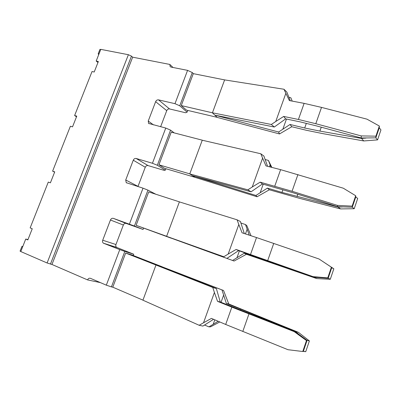 <?xml version="1.0" encoding="UTF-8"?>
<svg xmlns="http://www.w3.org/2000/svg" width="401" height="401" viewBox="0 0 401 401"><rect width="100%" height="100%" fill="white"/><g stroke="black" fill="none" stroke-linecap="round" stroke-linejoin="round"><path stroke-width="0.6" d="M191.603 78.145L182.555 102.14M160.255 161.287L169.934 135.618M137.468 221.728L147.357 195.498M114.641 282.279L124.285 256.69M133.277 255.512L133.754 254.239L124.806 251.432L111.428 286.895L112.791 287.176L125.658 253.051L212.756 287.452L214.41 292.464L203.538 322.765L211.447 318.404L225.688 324.464L231.833 307.141L217.548 301.351L220.259 301.993L295.056 331.522L294.199 331.632L231.833 307.141M54.631 172.129L52.606 171.157L54.736 171.869L50.406 182.821L48.28 182.084L30.15 227.903L32.25 228.75L27.829 239.928L25.734 239.051L20.792 251.552L47.102 262.981L51.96 264.465L132.651 57.183L169.859 64.446L172.981 67.473M76.511 116.776L74.611 115.548L76.771 116.125L72.526 126.856L70.376 126.255L52.606 171.157M97.964 62.511L96.185 61.037L98.365 61.488L94.21 72.01L92.029 71.533L74.611 115.548M96.185 61.037L99.067 53.749L98.195 53.799L98.691 54.701M27.96 239.597L25.734 239.051M22.812 246.445L21.93 246.44L22.651 246.851M155.794 194.229L147.939 190.124L134.395 226.024L143.057 229.462L126.15 223.422C124.927 223.136 123.994 223.668 123.353 225.016L115.949 244.535C115.568 245.758 115.794 246.71 116.636 247.402L133.754 254.239M143.518 228.244L143.057 229.462M174.24 132.911L170.57 130.135L157.317 165.262L165.317 170.189L163.949 170.31L148.064 165.588C146.831 165.372 145.899 165.924 145.267 167.247L137.949 186.55M165.874 168.716L165.317 170.189M187.758 110.43L187.112 112.155L179.748 105.804L192.29 72.561L193.372 73.659M132.651 57.183L131.468 56.135L128.385 54.711L100.801 49.368L99.874 49.554M20.792 251.552L20.085 251.106M187.112 112.155L185.578 112.746L169.533 108.937C168.29 108.786 167.352 109.358 166.731 110.661L160.631 126.741M124.806 251.432L119.769 249.617L106.32 285.166L111.428 286.895M134.395 226.024L113.318 218.35C112.064 218.064 111.107 218.615 110.44 220.009L102.716 240.229C102.315 241.492 102.541 242.48 103.403 243.186L119.769 249.617M147.939 190.124L143.017 188.174L129.403 224.154M157.317 165.262L152.44 163.262L136.165 158.475C134.896 158.26 133.934 158.836 133.277 160.21L125.719 179.999L126.24 182.661L143.017 188.174M170.57 130.135L165.758 128.054L152.44 163.262M179.748 105.804L174.981 103.674L158.525 99.869C157.247 99.724 156.285 100.32 155.638 101.669L148.24 121.047L148.621 123.428L165.758 128.054M192.29 72.561L187.583 70.36L174.981 103.674M169.859 64.446L170.124 66.581L171.032 67.092L187.583 70.36M51.96 264.465L87.563 279.903C88.24 278.484 89.197 277.958 90.436 278.319L106.32 285.166M100.38 282.605L87.563 279.903M217.167 117.338L186.505 110.135L181.257 105.583L212.425 112.806L224.625 79.899L283.983 89.253L285.863 93.303L275.743 121.508L283.682 116.44L285.652 118.881L300.209 121.894L316.364 125.869L361.281 137.994L361.201 135.914L315.787 123.709L298.419 119.463L283.682 116.44M212.425 112.806L271.322 124.48L275.743 121.508M283.983 89.253L286.84 92.085L290.284 100.746M285.863 93.303L289.362 100.571L304.128 103.363L298.419 119.463M224.625 79.899L193.297 73.644L181.257 105.583M288.89 97.308L290.845 97.774L292.209 101.107M271.322 124.48L274.314 127.022L214.841 115.152L278.605 132.004L290.048 124.47L291.773 126.731L279.502 133.944L217.237 117.408L212.405 112.851M274.314 127.022L285.652 118.881M361.281 137.994L375.842 137.839L379.256 127.789L379.351 126.029L366.94 119.147L321.522 107.398L304.128 103.363M286.469 119.052L282.825 129.257M321.522 107.398L315.787 123.709M379.351 126.029L375.907 136.17L361.201 135.914M279.502 133.944L278.605 132.004M290.048 124.47L304.7 128.004L306.324 123.398M291.773 126.731L306.364 130.27L322.444 133.558L363.777 140.951L361.512 138.435L319.908 131.087L304.7 128.004M379.256 127.789L380.95 129.899L377.567 139.884L375.842 137.839L375.907 136.17M321.271 127.192L319.908 131.087M365.953 138.079L361.512 138.435M377.567 139.884L363.777 140.951M202.36 140.25L260.8 153.763L262.61 158.119L252.249 186.996L260.179 182.154L262.409 183.969L292.895 192.711L337.767 206.705L337.416 205.387L292.053 191.272L260.179 182.154M202.254 140.225L189.763 173.914L247.838 189.828L252.249 186.996M189.763 173.914L195.061 177.387L257.061 196.766L269.362 189.778L267.392 188.109L281.958 192.405L282.9 189.738M265.096 159.488L268.434 160.44L271.823 167.397M260.8 153.763L263.898 156.054L267.577 166.31M262.61 158.119L265.993 165.904L280.615 169.648L274.76 186.139M257.061 196.766L255.913 195.462L192.435 175.668L251.076 191.813L262.409 183.969M247.838 189.828L251.076 191.813M268.434 160.44L271.001 167.187M255.913 195.462L267.392 188.109M269.362 189.778L299.773 198.41L340.559 208.921L338.048 207.016L281.958 192.405M270.119 164.856L269.427 166.781M263.216 184.189L260.154 192.771M355.792 196.876L352.294 207.187L354.218 208.726L357.687 198.49L355.792 196.876L355.677 195.728L343.301 188.199L280.615 169.648M297.923 174.56L292.053 191.272M355.677 195.728L352.143 206.129L337.416 205.387M352.143 206.129L352.294 207.187L337.767 206.705M297.793 194.239L297.001 196.495M342.444 206.946L338.048 207.016M354.218 208.726L340.559 208.921M194.916 177.292L164.631 168.35L158.926 164.806L189.778 173.864M202.274 140.175L171.247 132.135L158.926 164.806M179.633 201.974L237.061 219.808L238.801 224.485L228.184 254.064L236.109 249.457L238.605 250.615L313.662 277.151L313.026 276.635L236.109 249.457M179.382 201.893L166.605 236.344L223.788 256.745L228.184 254.064M237.061 219.808L240.415 221.532L244.294 233.542M238.801 224.485L242.064 232.811L256.52 237.552L250.525 254.455M171.212 238.209L136.109 225.327L166.626 236.294M179.402 201.848L148.701 191.939L136.109 225.327M223.788 256.745L169.533 237.527L234.099 261.036L166.605 236.344M227.282 258.144L238.605 250.615M313.662 277.151L328.143 278.294L331.732 267.723L331.391 267.216L319.061 259.006L256.52 237.552M273.743 243.382L267.723 260.515M240.871 223.011L245.507 224.56L247.146 229.197L245.462 233.923M232.695 260.394L244.209 253.237L258.68 258.329L258.906 257.693M239.402 250.891L236.951 257.763M331.391 267.216L327.767 277.888L313.026 276.635M251.016 235.748L246.77 225.568L245.507 224.56M331.732 267.723L333.838 268.81L330.279 279.302L327.767 277.888M247.146 229.197L249.247 235.166M234.099 261.036L246.43 254.279L244.209 253.237M322.324 261.176L333.838 268.81M273.738 262.941L273.552 263.477L258.68 258.329M318.344 277.552L313.988 277.327L273.552 263.477M313.988 277.327L316.765 278.585L246.43 254.279M330.279 279.302L316.765 278.585M125.658 253.051L132.059 255.036L162.034 266.73L155.994 264.961L142.926 300.194L199.157 325.286L203.538 322.765M199.157 325.286L202.916 326.073L213.553 319.301M162.014 266.78L223.568 290.504L159.032 265.878L216.365 288.575L220.259 301.993M142.946 300.143L112.791 287.176M212.756 287.452L216.365 288.575M214.41 292.464L217.548 301.351M222.044 290.179L223.638 295.051L221.046 302.314M204.515 325.026L208.931 326.86L218.194 321.276M214.796 319.828L213.202 324.289M162.034 266.73L156.014 264.911M294.199 331.632L306.479 340.559L302.76 351.507L288.003 349.717L225.688 324.464M248.951 313.933L242.78 331.497M223.638 295.051L226.344 303.417L240.74 309.136L240.399 310.098M223.568 290.504L228.76 303.973L226.344 303.417M219.793 321.953L210.6 326.8L208.931 326.86M306.479 340.559L307.056 340.389L295.056 331.522M240.74 309.136L295.427 331.582L298.404 332.334L309.382 340.925L307.056 340.389L303.377 351.231L302.76 351.507M228.76 303.973L298.404 332.334M255.467 315.116L255.181 315.933M295.427 331.582L298.951 334.349M303.377 351.231L305.732 351.687L303.101 351.356M309.382 340.925L305.732 351.687M100.801 49.368L99.067 53.749M131.468 56.135L50.441 264.114M128.385 54.711L47.102 262.981M103.769 243.382L116.992 247.587M115.949 244.535L102.716 240.229M110.44 220.009L123.353 225.016M113.318 218.35L126.15 223.422M138.009 186.37L125.719 179.999M133.277 160.21L145.267 167.247M136.165 158.475L148.064 165.588M153.508 124.911L148.24 121.047M155.638 101.669L166.731 110.661M158.525 99.869L169.533 108.937M99.934 49.398L98.185 53.819M21.94 246.415L20.06 251.161M116.636 247.402L103.403 243.186M126.927 183.011L126.24 182.661M148.997 123.703L148.621 123.428"/></g></svg>
